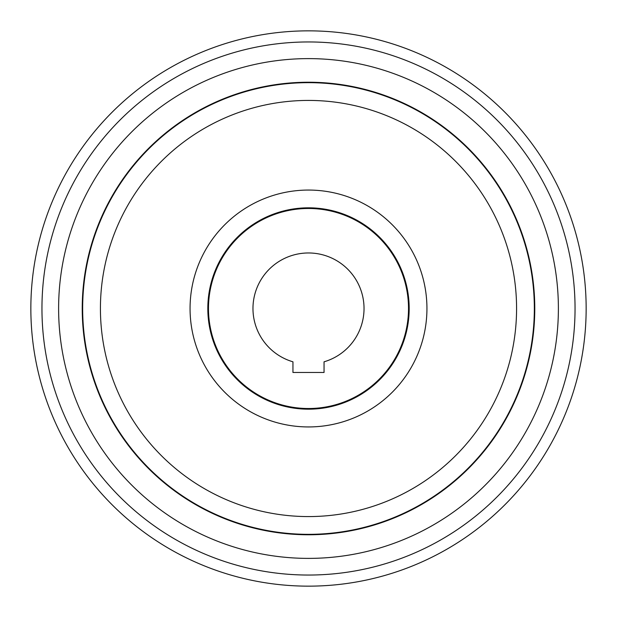 <?xml version="1.0" encoding="UTF-8"?>
<svg xmlns="http://www.w3.org/2000/svg" width="617" height="617" viewBox="0 0 617 617"><rect width="100%" height="100%" fill="white"/><g stroke="black" fill="none" stroke-linecap="round" stroke-linejoin="round"><path stroke-width="0.93" d="M586.15 308.5A277.65 277.65 0 0 1 308.5 586.15A277.65 277.65 0 0 1 30.85 308.5A277.65 277.65 0 0 1 308.5 30.85A277.65 277.65 0 0 1 586.15 308.5A277.65 277.65 0 0 1 308.5 586.15A277.65 277.65 0 0 1 30.85 308.5M58.615 308.5A249.885 249.885 0 0 1 308.5 58.615A249.885 249.885 0 0 1 558.385 308.5A249.885 249.885 0 0 1 308.5 558.385A249.885 249.885 0 0 1 58.615 308.5A249.885 249.885 0 0 0 308.5 558.385A249.885 249.885 0 0 0 558.385 308.5A249.885 249.885 0 0 0 308.5 58.615A249.885 249.885 0 0 0 58.615 308.5M364.03 308.5A55.53 55.53 0 0 0 308.5 252.97A55.53 55.53 0 0 0 292.952 361.809L292.952 372.467L324.048 372.467L324.048 361.809A55.53 55.53 0 0 0 364.03 308.5M208.484 308.5A100.016 100.016 0 0 0 308.5 408.516A100.016 100.016 0 0 0 408.516 308.5A100.016 100.016 0 0 0 308.5 208.484A100.016 100.016 0 0 0 208.484 308.5M534.769 308.5A226.269 226.269 0 0 0 308.5 82.231A226.269 226.269 0 0 0 82.231 308.5A226.269 226.269 0 0 0 308.5 534.769A226.269 226.269 0 0 0 534.769 308.5M575.044 308.5A266.544 266.544 0 0 1 308.5 575.044A266.544 266.544 0 0 1 41.956 308.5A266.544 266.544 0 0 1 308.5 41.956A266.544 266.544 0 0 1 575.044 308.5M207.821 308.5A100.679 100.679 0 0 0 308.5 409.179A100.679 100.679 0 0 0 409.179 308.5A100.679 100.679 0 0 0 308.5 207.821A100.679 100.679 0 0 0 207.821 308.5M426.941 308.5A118.441 118.441 0 0 0 308.5 190.059A118.441 118.441 0 0 0 190.059 308.5A118.441 118.441 0 0 0 308.5 426.941A118.441 118.441 0 0 0 426.941 308.5M534.337 308.5A225.837 225.837 0 0 0 308.5 82.663A225.837 225.837 0 0 0 82.663 308.5A225.837 225.837 0 0 0 308.5 534.337A225.837 225.837 0 0 0 534.337 308.5M516.576 308.5A208.076 208.076 0 0 0 308.5 100.424A208.076 208.076 0 0 0 100.424 308.5A208.076 208.076 0 0 0 308.5 516.576A208.076 208.076 0 0 0 516.576 308.5"/></g></svg>

